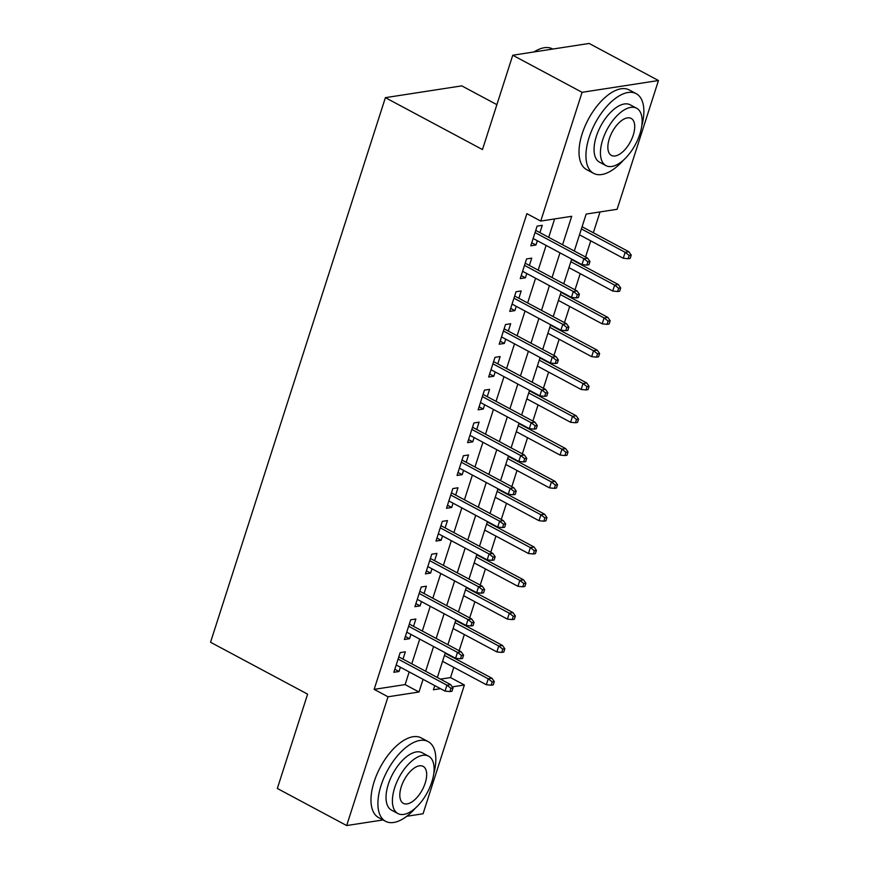 <?xml version="1.0" encoding="UTF-8"?>
<svg xmlns="http://www.w3.org/2000/svg" width="869" height="869" viewBox="0 0 869 869"><rect width="100%" height="100%" fill="white"/><g stroke="black" fill="none" stroke-linecap="round" stroke-linejoin="round"><path stroke-width="1.3" d="M496.883 104.649L461.765 85.868L385.391 97.654L210.537 642.256L307.615 694.157L277.33 788.476L346.677 825.55L388.019 696.786L418.977 692.006L423.051 679.33M385.391 97.654L482.469 149.555L512.753 55.236L589.128 43.45L658.463 80.524L617.12 209.288L586.162 214.067L574.3 251.011M440.42 679.145L450.522 677.581L453.814 667.338M456.41 659.245L456.681 658.398M459.147 650.718L464.339 634.533M466.946 626.44L467.218 625.593M469.684 617.913L474.876 601.728M477.472 593.636L477.744 592.788M480.209 585.098L485.413 568.913M488.009 560.831L488.28 559.973M490.746 552.293L495.938 536.108M498.545 528.015L498.817 527.168M501.283 519.488L506.475 503.303M509.071 495.211L509.343 494.363M511.808 486.683L517.012 470.498M519.608 462.406L519.879 461.558M522.345 453.868L527.548 437.683M530.144 429.601L530.416 428.743M532.882 421.063L538.074 404.878M540.67 396.785L540.942 395.938M543.418 388.258L548.611 372.073M551.207 363.981L551.478 363.133M553.944 355.454L559.147 339.268M561.743 331.176L562.015 330.329M564.481 322.638L569.673 306.464M572.269 298.371L572.552 297.513M575.017 289.833L580.21 273.648M582.806 265.566L583.077 264.708M585.543 257.028L590.746 240.843M593.342 232.751L600.023 211.927M450.522 677.581L464.394 685L423.051 813.764L406.735 816.284M402.988 659.126L405.334 651.815L400.174 652.608L393.853 672.291L399.012 671.498L400.392 667.218M413.514 626.321L415.871 619.01L410.711 619.803L404.389 639.486L409.549 638.693L410.918 634.413M424.05 593.516L426.397 586.195L421.237 586.999L414.915 606.681L420.075 605.889L421.454 601.609M434.587 560.711L436.933 553.39L431.774 554.183L425.452 573.877L430.611 573.073L431.991 568.793M445.113 527.896L447.47 520.585L442.31 521.378L435.988 541.061L441.148 540.268L442.517 535.988M455.649 495.091L457.996 487.781L452.836 488.574L446.514 508.256L451.684 507.463L453.053 503.184M466.186 462.286L468.532 454.965L463.373 455.769L457.051 475.452L462.21 474.659L463.59 470.379M476.723 429.482L479.069 422.16L473.909 422.964L467.587 442.647L472.747 441.843L474.116 437.563M487.248 396.666L489.595 389.355L484.435 390.148L478.124 409.831L483.283 409.038L484.652 404.758M497.785 363.861L500.131 356.551L494.972 357.344L488.65 377.027L493.809 376.234L495.189 371.954M508.322 331.056L510.668 323.735L505.508 324.539L499.186 344.222L504.346 343.429L505.715 339.149M518.847 298.252L521.194 290.93L516.034 291.734L509.723 311.417L514.882 310.613L516.251 306.333M529.384 265.436L531.73 258.126L526.571 258.919L520.249 278.601L525.408 277.808L526.788 273.529M562.58 244.743L571.715 216.294L540.746 221.074L526.875 213.665L374.148 689.367L405.106 684.587L409.18 671.922M411.776 663.829L419.716 639.106M422.312 631.024L430.242 606.301M432.838 598.209L440.779 573.497M443.375 565.404L451.315 540.692M453.911 532.599L461.841 507.876M464.437 499.794L472.378 475.071M474.974 466.979L482.914 442.267M485.51 434.174L493.44 409.462M496.047 401.369L503.977 376.657M506.573 368.565L514.513 343.842M517.109 335.76L525.039 311.037M527.646 302.944L535.576 278.232M538.172 270.14L546.112 245.427M548.708 237.335L554.618 218.934M539.921 232.631L542.267 225.321L537.107 226.114L530.785 245.797L535.945 245.004L537.324 240.724M512.753 55.236L582.089 92.31L658.463 80.524M383.033 819.945L346.677 825.55M374.148 689.367L388.019 696.786M540.746 221.074L582.089 92.31M425.647 671.237L433.577 646.525M436.173 638.433L444.113 613.72M446.709 605.628L454.65 580.916M457.246 572.823L465.176 548.1M467.772 540.018L475.712 515.295M478.308 507.203L486.249 482.491M488.845 474.398L496.775 449.686M499.382 441.593L507.311 416.87M509.907 408.788L517.848 384.065M520.444 375.973L528.385 351.261M530.981 343.168L538.91 318.456M541.506 310.363L549.447 285.64M552.043 277.559L559.984 252.836M434.772 685.598L433.425 689.78L440.529 688.683M452.238 686.868L464.394 685M571.704 259.103L563.764 283.826M561.168 291.908L553.227 316.631M550.631 324.724L542.701 349.436M540.105 357.528L532.165 382.241M529.569 390.333L521.628 415.045M519.032 423.138L511.102 447.861M508.506 455.943L500.566 480.666M497.97 488.758L490.029 513.47M487.433 521.563L479.503 546.275M476.896 554.368L468.967 579.091M466.371 587.172L458.43 611.895M455.834 619.988L447.893 644.7M445.297 652.793L437.368 677.505M405.106 684.587L418.977 692.006M531.763 242.766L535.945 245.004M521.226 275.571L525.408 277.808M510.69 308.376L514.882 310.613M500.164 341.191L504.346 343.429M489.627 373.996L493.809 376.234M479.091 406.801L483.283 409.038M468.565 439.605L472.747 441.843M458.028 472.421L462.21 474.659M447.492 505.226L451.684 507.463M436.955 538.03L441.148 540.268M426.429 570.835L430.611 573.073M415.893 603.651L420.075 605.889M405.356 636.456L409.549 638.693M394.83 669.26L399.012 671.498M587.889 261.808L586.836 265.088L588.9 264.773L589.953 261.493L587.889 261.808L583.881 258.69L581.98 264.6L533.131 238.486M535.032 232.577L583.881 258.69L587.596 258.126L535.728 230.394M589.953 261.493L587.596 258.126M581.98 264.6L586.836 265.088M628.113 258.723L630.177 258.397L631.231 255.117L629.167 255.443L628.113 258.723L623.269 258.234L625.159 252.325L628.874 251.749L582.089 226.744M629.167 255.443L625.159 252.325L581.394 228.927M623.269 258.234L579.493 234.826M628.874 251.749L631.231 255.117M533.794 51.988A44.091 21.725 -61.9 0 1 536.597 50.435L537.585 49.946A45.177 22.257 118.1 0 0 534.077 51.944M552.771 49.055L552.445 48.881A45.177 22.257 118.1 0 0 537.585 49.946M641.778 125.918A45.177 22.257 118.1 0 0 636.206 93.667A45.177 22.257 118.1 0 0 589.106 137.498A45.177 22.257 118.1 0 0 593.603 173.355A45.177 22.257 118.1 0 0 623.507 160.07M636.206 93.667L629.275 89.963A45.177 22.257 118.1 0 0 582.165 133.783A45.177 22.257 118.1 0 0 586.673 169.651L593.603 173.355M605.954 165.61L599.567 162.199A32.533 16.022 -61.9 0 1 596.33 136.379A32.533 16.022 -61.9 0 1 630.242 104.823L636.619 108.234A32.533 16.022 118.1 0 0 602.706 139.79A32.533 16.022 118.1 0 0 605.954 165.61A32.533 16.022 118.1 0 0 639.866 134.054A32.533 16.022 118.1 0 0 636.619 108.234M609.31 138.768A20.965 10.33 118.1 0 0 611.407 155.41A20.965 10.33 118.1 0 0 633.262 135.075A20.965 10.33 118.1 0 0 631.166 118.434A20.965 10.33 118.1 0 0 609.31 138.768M433.74 773.855A45.177 22.257 118.1 0 0 428.178 741.615A45.177 22.257 118.1 0 0 381.067 785.435A45.177 22.257 118.1 0 0 385.575 821.303A45.177 22.257 118.1 0 0 415.48 808.018M428.178 741.615L421.237 737.911A45.177 22.257 118.1 0 0 374.137 781.731A45.177 22.257 118.1 0 0 378.634 817.588L385.575 821.303M397.915 813.558L391.539 810.147A32.533 16.022 -61.9 0 1 388.302 784.327A32.533 16.022 -61.9 0 1 422.215 752.771L428.591 756.182A32.533 16.022 118.1 0 0 394.678 787.738A32.533 16.022 118.1 0 0 397.915 813.558A32.533 16.022 118.1 0 0 431.828 782.002A32.533 16.022 118.1 0 0 428.591 756.182M401.282 786.717A20.965 10.33 118.1 0 0 403.368 803.358A20.965 10.33 118.1 0 0 425.223 783.023A20.965 10.33 118.1 0 0 423.138 766.382A20.965 10.33 118.1 0 0 401.282 786.717M577.353 294.613L576.299 297.893L578.363 297.578L579.417 294.298L577.353 294.613L573.344 291.506L571.444 297.404L522.595 271.291M524.496 265.382L573.344 291.506L577.059 290.93L525.202 263.198M579.417 294.298L577.059 290.93M571.444 297.404L576.299 297.893M566.816 327.417L565.773 330.698L567.837 330.383L568.891 327.102L566.816 327.417L562.808 324.311L560.918 330.22L512.069 304.096M513.959 298.197L562.808 324.311L566.523 323.735L514.665 296.014M568.891 327.102L566.523 323.735M560.918 330.22L565.773 330.698M556.29 360.233L555.237 363.514L557.301 363.188L558.354 359.907L556.29 360.233L552.282 357.116L550.381 363.025L501.532 336.911M503.433 331.002L552.282 357.116L555.997 356.54L504.129 328.819M558.354 359.907L555.997 356.54M550.381 363.025L555.237 363.514M545.754 393.038L544.7 396.318L546.764 396.003L547.818 392.723L545.754 393.038L541.745 389.92L539.845 395.829L490.996 369.716M492.897 363.807L541.745 389.92L545.46 389.355L493.603 361.623M547.818 392.723L545.46 389.355M539.845 395.829L544.7 396.318M617.587 291.528L619.651 291.213L620.705 287.932L618.641 288.247L617.587 291.528L612.732 291.039L614.633 285.13L618.348 284.565L571.563 259.549M618.641 288.247L614.633 285.13L570.857 261.732M612.732 291.039L568.956 267.641M618.348 284.565L620.705 287.932M607.051 324.333L609.115 324.018L610.168 320.737L608.104 321.052L607.051 324.333L602.195 323.844L604.096 317.945L607.811 317.37L561.026 292.353M608.104 321.052L604.096 317.945L560.32 294.537M602.195 323.844L558.43 300.446M607.811 317.37L610.168 320.737M596.514 357.137L598.578 356.822L599.632 353.542L597.568 353.857L596.514 357.137L591.67 356.648L593.56 350.75L597.275 350.174L550.49 325.158M597.568 353.857L593.56 350.75L549.795 327.341M591.67 356.648L547.894 333.251M597.275 350.174L599.632 353.542M585.988 389.953L588.052 389.627L589.106 386.347L587.042 386.672L585.988 389.953L581.133 389.464L583.023 383.555L586.738 382.979L539.953 357.974M587.042 386.672L583.023 383.555L539.258 360.157M581.133 389.464L537.357 366.055M586.738 382.979L589.106 386.347M535.217 425.843L534.163 429.123L536.227 428.808L537.281 425.528L535.217 425.843L531.209 422.736L529.319 428.634L480.47 402.521M482.36 396.612L531.209 422.736L534.924 422.16L483.066 394.428M537.281 425.528L534.924 422.16M529.319 428.634L534.163 429.123M575.452 422.758L577.516 422.432L578.569 419.151L576.505 419.477L575.452 422.758L570.596 422.269L572.497 416.36L576.212 415.784L529.427 390.778M576.505 419.477L572.497 416.36L528.721 392.962M570.596 422.269L526.831 398.871M576.212 415.784L578.569 419.151M524.691 458.647L523.638 461.928L525.702 461.613L526.755 458.332L524.691 458.647L520.683 455.541L518.782 461.45L469.933 435.326M471.834 429.427L520.683 455.541L524.398 454.965L472.53 427.244M526.755 458.332L524.398 454.965M518.782 461.45L523.638 461.928M564.915 455.562L566.979 455.247L568.033 451.967L565.969 452.282L564.915 455.562L560.071 455.074L561.961 449.164L565.676 448.6L518.891 423.583M565.969 452.282L561.961 449.164L518.196 425.767M560.071 455.074L516.295 431.676M565.676 448.6L568.033 451.967M514.155 491.463L513.101 494.743L515.165 494.418L516.219 491.137L514.155 491.463L510.146 488.345L508.246 494.255L459.397 468.141M461.298 462.232L510.146 488.345L513.861 487.77L461.993 460.049M516.219 491.137L513.861 487.77M508.246 494.255L513.101 494.743M554.389 488.367L556.453 488.052L557.507 484.772L555.443 485.087L554.389 488.367L549.534 487.878L551.424 481.98L555.139 481.404L508.354 456.388M555.443 485.087L551.424 481.98L507.659 458.571M549.534 487.878L505.758 464.481M555.139 481.404L557.507 484.772M503.618 524.268L502.564 527.548L504.628 527.233L505.682 523.953L503.618 524.268L499.61 521.15L497.72 527.059L448.871 500.946M450.761 495.037L499.61 521.15L503.325 520.585L451.467 492.853M505.682 523.953L503.325 520.585M497.72 527.059L502.564 527.548M543.853 521.183L545.917 520.857L546.97 517.576L544.906 517.902L543.853 521.183L538.997 520.694L540.898 514.785L544.613 514.209L497.828 489.204M544.906 517.902L540.898 514.785L497.122 491.387M538.997 520.694L495.232 497.285M544.613 514.209L546.97 517.576M493.092 557.072L492.039 560.353L494.103 560.038L495.156 556.757L493.092 557.072L489.073 553.966L487.183 559.864L438.334 533.751M440.225 527.841L489.073 553.966L492.799 553.39L440.931 525.658M495.156 556.757L492.799 553.39M487.183 559.864L492.039 560.353M533.316 553.987L535.38 553.662L536.434 550.381L534.37 550.707L533.316 553.987L528.461 553.499L530.362 547.589L534.077 547.014L487.292 522.008M534.37 550.707L530.362 547.589L486.586 524.192M528.461 553.499L484.696 530.101M534.077 547.014L536.434 550.381M482.556 589.877L481.502 593.158L483.566 592.843L484.62 589.562L482.556 589.877L478.547 586.771L476.647 592.669L427.798 566.555M429.699 560.657L478.547 586.771L482.262 586.195L430.394 558.463M484.62 589.562L482.262 586.195M476.647 592.669L481.502 593.158M522.79 586.792L524.854 586.477L525.897 583.197L523.833 583.512L522.79 586.792L517.935 586.303L519.825 580.394L523.54 579.829L476.755 554.813M523.833 583.512L519.825 580.394L476.06 556.996M517.935 586.303L474.159 562.906M523.54 579.829L525.897 583.197M472.019 622.693L470.965 625.973L473.029 625.647L474.083 622.367L472.019 622.693L468.011 619.575L466.121 625.484L417.272 599.36M419.162 593.462L468.011 619.575L471.726 619L419.868 591.278M474.083 622.367L471.726 619M466.121 625.484L470.965 625.973M512.254 619.597L514.318 619.282L515.371 616.002L513.307 616.317L512.254 619.597L507.398 619.108L509.299 613.21L513.014 612.634L466.229 587.618M513.307 616.317L509.299 613.21L465.523 589.801M507.398 619.108L463.633 595.71M513.014 612.634L515.371 616.002M461.493 655.498L460.44 658.778L462.504 658.463L463.557 655.183L461.493 655.498L457.474 652.38L455.584 658.289L406.735 632.176M408.626 626.267L457.474 652.38L461.189 651.815L409.332 624.083M463.557 655.183L461.189 651.815M455.584 658.289L460.44 658.778M501.717 652.402L503.781 652.087L504.835 648.806L502.771 649.121L501.717 652.402L496.862 651.924L498.763 646.015L502.478 645.439L455.693 620.423M502.771 649.121L498.763 646.015L454.987 622.617M496.862 651.924L453.097 628.515M502.478 645.439L504.835 648.806M450.957 688.302L449.903 691.583L451.967 691.268L453.021 687.987L450.957 688.302L446.948 685.196L445.047 691.094L396.199 664.981M398.1 659.071L446.948 685.196L450.663 684.62L398.795 656.888M453.021 687.987L450.663 684.62M445.047 691.094L449.903 691.583M491.181 685.217L493.244 684.891L494.298 681.611L492.234 681.937L491.181 685.217L486.336 684.729L488.226 678.819L491.941 678.244L445.156 653.238M492.234 681.937L488.226 678.819L444.461 655.422M486.336 684.729L442.56 661.32M491.941 678.244L494.298 681.611"/></g></svg>
